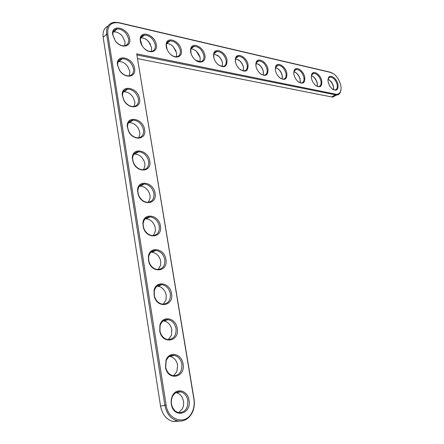 <?xml version="1.0" encoding="UTF-8"?>
<svg xmlns="http://www.w3.org/2000/svg" width="444" height="444" viewBox="0 0 444 444"><rect width="100%" height="100%" fill="white"/><g stroke="black" fill="none" stroke-linecap="round" stroke-linejoin="round"><path stroke-width="0.67" d="M136.708 53.829L193.9 399.178C194.655 404.107 193.956 408.635 191.802 412.759C185.725 425.396 168.037 420.551 166.134 405.122L107.764 34.016C107.276 25.53 111.022 21.828 119.009 22.905L330.641 72.439L334.06 74.176C339.272 78.016 342.657 87.651 340.276 91.925C339.283 93.795 337.712 94.544 335.57 94.167L136.708 53.829L194.056 399.128C194.844 404.295 194.111 409.046 191.852 413.375C188.323 419.358 183.522 421.856 177.445 420.873C170.779 418.953 166.594 413.786 164.891 405.366L106.649 34.227C105.955 27.334 108.469 23.354 114.191 22.278L118.476 22.561L330.086 72.144L332.439 73.127M129.698 38.811C131.468 47.136 120.912 48.868 115.279 40.909L112.626 34.571C111.111 23.266 128.377 27.817 129.698 38.811M156.288 44.622C157.942 52.259 149.073 54.484 143.479 47.591C141.32 44.988 140.226 42.28 140.187 39.472C139.96 29.62 155.017 34.654 156.288 44.622M134.576 68.509C136.475 77.434 124.864 79.093 119.514 70.38L117.421 64.713C115.995 53.263 133.228 57.348 134.576 68.509M181.285 50.083C182.861 57.209 175.208 59.707 169.797 53.602C167.188 50.655 165.973 47.58 166.156 44.383C166.683 35.67 180.036 40.887 181.285 50.083M139.544 98.784C141.581 108.336 128.882 109.907 123.909 100.422L122.305 95.41C121.018 83.838 138.178 87.479 139.544 98.784M204.839 55.234C206.349 61.944 199.639 64.591 194.455 59.119C191.519 55.944 190.243 52.631 190.626 49.173C191.625 41.392 203.602 46.653 204.839 55.234M227.062 60.09C227.123 67.127 223.981 68.515 217.638 64.241C214.463 60.906 213.153 57.426 213.703 53.802C214.996 46.798 225.835 52.037 227.062 60.09M248.074 64.68C248.263 71.412 245.399 72.855 239.483 69.02C236.136 65.579 234.804 61.988 235.492 58.253C236.974 51.909 246.853 57.076 248.074 64.68M144.611 129.654C146.781 139.849 132.995 141.347 128.483 131.097L127.284 126.645C126.207 115.002 143.234 118.237 144.611 129.654M149.778 161.133C152.076 171.967 137.268 173.438 133.244 162.454L132.368 158.414C131.607 146.753 148.401 149.661 149.778 161.133M155.05 193.24C157.459 204.667 141.764 206.216 138.206 194.572L137.557 190.676C137.263 179.11 153.679 181.796 155.05 193.24M267.96 69.025C268.259 75.48 265.64 76.973 260.106 73.499C256.638 69.986 255.3 66.323 256.099 62.521C257.698 56.743 266.75 61.816 267.96 69.025M286.818 73.149C287.207 79.348 284.804 80.869 279.609 77.711C276.063 74.148 274.725 70.446 275.613 66.6C277.272 61.322 285.614 66.289 286.818 73.149M304.723 77.062C305.178 83.034 302.969 84.576 298.091 81.685C294.489 78.094 293.162 74.37 294.117 70.513C295.809 65.662 303.524 70.513 304.723 77.062M321.739 80.78C322.255 86.541 320.218 88.095 315.629 85.442C311.999 81.84 310.683 78.111 311.688 74.253C313.386 69.786 320.551 74.514 321.739 80.78M337.94 84.321C338.506 89.888 336.624 91.447 332.295 89.005C328.66 85.403 327.356 81.679 328.394 77.828C330.081 73.698 336.763 78.316 337.94 84.321M160.423 225.996C162.931 237.951 146.537 239.732 143.362 227.511L142.885 223.426C143.201 212.077 159.074 214.674 160.423 225.996M165.912 259.418C168.498 271.833 151.593 274.009 148.685 261.288L148.374 256.693C149.412 245.682 164.585 248.301 165.912 259.418M171.512 293.534C174.165 306.343 156.887 309.052 154.157 295.893L154.046 290.537C155.833 279.97 170.213 282.678 171.512 293.534M177.228 328.355C179.948 341.525 162.393 344.877 159.768 331.313L159.923 325.036C162.426 314.968 175.952 317.787 177.228 328.355M183.061 363.914C185.847 377.417 168.076 381.501 165.518 367.549L166.001 360.228C169.153 350.704 181.812 353.64 183.061 363.914M189.022 400.222C191.864 414.058 173.92 418.936 171.401 404.606C170.835 401.609 171.129 398.795 172.283 396.176C175.991 387.207 187.784 390.248 189.022 400.222M340.981 89.399L340.193 92.596C339.399 94.139 338.184 94.961 336.563 95.06L137.046 55.006M128.616 39.017C129.049 42.935 127.606 45.194 124.281 45.782C121.029 45.91 118.049 44.295 115.335 40.948L112.893 35.12C112.698 31.507 114.136 29.432 117.21 28.888C122.927 29.265 126.729 32.64 128.616 39.017M142.163 45.81L140.409 40.088C140.57 37.124 141.941 35.442 144.528 35.043C149.85 35.442 153.419 38.7 155.234 44.816C155.694 48.679 154.34 50.882 151.171 51.437C148.768 51.571 146.403 50.505 144.078 48.246M133.483 68.715C133.922 72.916 132.345 75.297 128.754 75.863C125.269 75.891 122.222 74.081 119.614 70.441L117.682 65.229C117.527 61.394 119.097 59.224 122.4 58.719C128.005 59.152 131.696 62.487 133.483 68.715M167.127 49.589L166.339 45.038C166.678 42.541 167.96 41.137 170.185 40.831C175.147 41.248 178.51 44.394 180.27 50.277C180.752 54.074 179.481 56.227 176.462 56.749C174.62 56.865 172.738 56.144 170.812 54.584M138.439 98.995C138.889 103.491 137.174 106.011 133.3 106.538C129.593 106.455 126.507 104.44 124.043 100.505L122.566 95.893C122.472 91.841 124.187 89.583 127.706 89.127C133.178 89.621 136.758 92.913 138.439 98.995M191.087 53.702L190.765 49.85C191.198 47.713 192.385 46.526 194.328 46.281C198.973 46.709 202.148 49.756 203.852 55.417C204.351 59.146 203.163 61.261 200.288 61.755L195.538 60.09M213.842 57.803L213.797 54.49C214.28 52.642 215.379 51.621 217.088 51.426C221.445 51.859 224.453 54.806 226.101 60.273C226.623 63.936 225.513 66.006 222.766 66.472L218.692 65.135M235.42 61.816L235.553 58.947C236.053 57.332 237.068 56.449 238.589 56.288C242.685 56.721 245.532 59.579 247.142 64.857C247.68 68.459 246.636 70.485 244.017 70.929L240.47 69.825M143.495 129.864C143.945 134.682 142.086 137.34 137.923 137.829C134.016 137.618 130.925 135.403 128.643 131.196L127.545 127.106C127.545 122.849 129.404 120.524 133.128 120.13C138.45 120.69 141.908 123.937 143.495 129.864M148.651 161.35C149.101 166.506 147.092 169.308 142.629 169.752C138.567 169.403 135.503 167.011 133.428 162.565L132.617 158.852C132.756 154.429 134.771 152.059 138.667 151.743C143.828 152.37 147.158 155.572 148.651 161.35M153.913 193.462C154.351 198.979 152.192 201.937 147.425 202.325C143.273 201.842 140.265 199.301 138.406 194.688L137.807 191.103C138.14 186.58 140.31 184.21 144.322 183.988C149.312 184.682 152.508 187.84 153.913 193.462M255.877 65.712L256.493 62.399L257.637 61.266L258.924 60.884C262.781 61.322 265.49 64.097 267.055 69.203C267.604 72.738 266.633 74.72 264.13 75.147L261.022 74.22M275.297 69.475L275.613 67.294L278.188 65.246C281.829 65.684 284.415 68.376 285.936 73.316C286.502 76.795 285.586 78.738 283.2 79.143L280.453 78.355M293.734 73.11L294.095 71.201L296.47 69.381C299.911 69.819 302.375 72.433 303.863 77.228C304.434 80.642 303.585 82.545 301.298 82.939L298.862 82.262M311.261 76.612L311.638 74.936L313.836 73.316C317.099 73.748 319.452 76.29 320.901 80.941C321.484 84.299 320.69 86.164 318.503 86.541L316.328 85.958M327.944 79.981L328.327 78.505L330.358 77.056C333.45 77.484 335.703 79.959 337.124 84.477C337.718 87.779 336.968 89.61 334.876 89.971L332.933 89.46M159.279 226.218C159.707 232.123 157.392 235.242 152.32 235.57C148.146 234.97 145.227 232.317 143.562 227.617L143.123 223.859C143.712 219.314 146.032 216.988 150.094 216.883C154.895 217.643 157.959 220.751 159.279 226.218M164.752 259.646C165.168 265.956 162.693 269.242 157.326 269.502C153.202 268.798 150.388 266.089 148.884 261.366L148.601 257.143C149.478 252.658 151.937 250.433 155.977 250.449C160.584 251.271 163.509 254.334 164.752 259.646M170.341 293.762C170.74 300.499 168.109 303.962 162.443 304.151C158.419 303.363 155.722 300.621 154.357 295.937L154.257 291.014C155.433 286.658 158.008 284.56 161.977 284.709C166.383 285.581 169.17 288.6 170.341 293.762M176.046 328.588C176.423 335.769 173.632 339.421 167.682 339.538C163.792 338.672 161.222 335.93 159.968 331.313L160.106 325.535C161.566 321.356 164.23 319.403 168.087 319.674C172.289 320.601 174.942 323.576 176.046 328.588M181.868 364.147C182.218 371.795 179.282 375.641 173.049 375.685C169.319 374.758 166.872 372.028 165.712 367.499L166.156 360.767C167.871 356.782 170.585 354.989 174.309 355.378C178.305 356.354 180.825 359.274 181.868 364.147M187.818 400.46C188.139 408.597 185.054 412.648 178.56 412.626C174.992 411.644 172.666 408.935 171.584 404.495C171.068 401.742 171.334 399.156 172.394 396.747C174.326 392.979 177.073 391.342 180.641 391.836C184.438 392.851 186.83 395.726 187.818 400.46M336.019 95.349L332.861 97.031L331.551 96.925L137.651 58.641M179.504 421.145L173.055 421.523C166.411 419.624 162.243 414.491 160.562 406.132L103.147 37.24C102.481 31.785 104.09 28.061 107.981 26.074M124.742 45.715L125.064 41.925L122.433 36.297C119.752 33.178 116.839 31.713 113.703 31.89L113.231 31.962M114.163 31.496L113.436 31.491M144.078 35.115L144.361 35.176M169.669 40.909L169.985 40.981M193.767 46.37L194.1 46.448M216.5 51.521L216.839 51.598M237.973 56.388L238.317 56.466M258.297 60.995L258.636 61.072M277.556 65.357L277.883 65.435M295.832 69.497L296.148 69.575M313.198 73.438L313.508 73.504M115.912 29.998L114.896 29.748M258.924 60.884L256.46 62.46M116.189 29.759L115.24 29.52M121.451 59.474L120.524 59.219M143.429 35.931L142.585 35.687M169.009 41.725L168.27 41.492M126.84 89.76L125.957 89.499M193.084 47.186L192.441 46.959M215.778 52.337L215.229 52.126M132.356 120.646L131.552 120.385M138.006 152.148L137.307 151.892M143.778 184.288L143.212 184.055M237.207 57.204L236.752 57.01M257.481 61.805L257.115 61.638M276.69 66.167L276.407 66.034M149.684 217.088L149.262 216.894M143.146 36.153L142.269 35.909M150.505 44.328L147.497 40.471M141.42 37.546L140.964 37.524M151.337 51.421L151.637 47.608L148.557 41.525C146.137 38.961 143.601 37.757 140.959 37.918L140.792 37.94M121.168 59.696L120.146 59.424M119.325 61.167L118.454 61.144M129.371 75.785L129.864 71.473L127.728 66.478C125.136 63.109 122.167 61.472 118.826 61.561L118.193 61.649M168.726 41.941L167.976 41.703M176.129 51.132L173.132 46.531L171.972 45.466M176.362 56.76L176.629 52.953L173.26 46.62C171.112 44.494 168.914 43.479 166.667 43.579M126.551 89.971L125.552 89.677M124.603 91.403L123.61 91.37M134.055 106.46L134.882 102.875L134.76 101.587L133.067 97.236C130.592 93.623 127.589 91.814 124.059 91.803L123.288 91.902M192.796 47.397L192.169 47.175M200.011 57.221L196.437 51.404L195.282 50.411M191.136 48.596L194.328 46.281M199.955 61.766L200.183 57.986L199.794 56.51L198.357 53.619L196.62 51.532C194.777 49.789 192.907 48.912 191.009 48.907M215.49 52.536L214.974 52.337M222.433 62.798C221.8 60.223 220.49 57.986 218.504 56.083L217.405 55.178M222.4 65.945L222.422 62.743C221.889 60.256 220.657 58.081 218.731 56.227L213.958 53.952M236.918 57.393L236.519 57.226M243.556 67.954L243.501 67.621C242.89 64.88 241.525 62.521 239.41 60.55L238.389 59.74M243.373 70.696L243.445 67.238C242.885 64.707 241.625 62.532 239.671 60.717L235.62 58.73M132.068 120.846L131.113 120.535M130.003 122.239L128.91 122.172M138.789 137.757L139.877 133.86L139.749 132.29L138.439 128.566C136.108 124.731 133.106 122.755 129.415 122.633L128.521 122.727M137.707 152.331L136.83 152.02M135.525 153.674L134.365 153.58M143.573 169.697L144.96 165.54L144.833 163.597L143.839 160.462C141.68 156.432 138.695 154.301 134.887 154.068L133.905 154.151M143.479 184.46L142.707 184.149M141.17 185.736L139.977 185.603M148.407 202.292L150.128 197.957L150.022 195.521L149.267 192.912C147.286 188.739 144.356 186.48 140.471 186.125L139.438 186.186M257.193 61.994L256.898 61.855M263.525 72.749L263.381 71.867C262.748 69.086 261.366 66.739 259.241 64.818L258.303 64.097M263.259 75.103L263.353 71.495C262.77 68.931 261.494 66.767 259.535 64.996L256.11 63.27M282.428 77.228L282.24 75.885C281.579 73.088 280.192 70.757 278.077 68.892L277.217 68.248M282.184 79.06L282.234 75.53C281.629 72.955 280.347 70.801 278.399 69.081L275.519 67.582M300.366 81.424L300.15 79.709C299.472 76.901 298.085 74.592 295.987 72.777L295.204 72.206M300.161 82.806L300.166 79.365C299.539 76.779 298.263 74.648 296.331 72.977L293.928 71.684M311.682 74.27L311.638 74.936M317.416 85.376L317.177 83.339C316.483 80.536 315.101 78.249 313.031 76.49L312.321 75.98M317.249 86.364L317.216 83.011C316.572 80.42 315.301 78.316 313.392 76.695L311.416 75.597M333.638 89.094L333.394 86.796C332.684 83.999 331.313 81.746 329.276 80.037L328.632 79.581M333.522 89.732L333.45 86.48C332.795 83.899 331.529 81.818 329.653 80.247L328.049 79.326M149.373 217.244L148.729 216.955M146.936 218.448L145.749 218.276M153.297 235.564L155.367 231.13L155.311 228.088L154.74 225.918C152.936 221.656 150.078 219.292 146.165 218.831L145.133 218.859M155.394 250.705L154.895 250.449M152.819 251.826L151.682 251.615M158.242 269.53L160.667 265.085L160.711 261.316L160.267 259.501C158.619 255.195 155.855 252.758 151.97 252.192L150.988 252.186M161.538 284.87L161.183 284.671M158.824 285.886L157.77 285.647M163.248 304.207L166.023 299.822L166.223 295.221L165.867 293.684C164.363 289.377 161.705 286.896 157.892 286.236L157.004 286.202M164.952 320.662L164.014 320.401M168.326 339.61L171.428 335.342L171.845 329.831L171.556 328.51C170.174 324.231 167.627 321.722 163.919 320.984L163.181 320.929M171.195 356.166L170.396 355.905M173.493 375.752L176.884 371.65L177.583 365.162L177.339 364.002C176.068 359.779 173.637 357.265 170.058 356.454L169.514 356.388M177.556 392.429L176.917 392.18M178.76 412.665L182.401 408.752C183.505 406.438 183.855 403.935 183.444 401.237L183.239 400.211C182.057 396.054 179.742 393.539 176.301 392.674L175.996 392.624M331.551 96.925L335.253 94.949L335.57 94.167M160.562 406.132L166.134 405.122M330.086 72.144L330.641 72.439M103.147 37.24L106.649 34.227L107.764 34.016M118.476 22.561L119.009 22.905M191.802 412.759L191.852 413.375M340.276 91.925L340.193 92.596M112.893 35.12L112.626 34.571M140.409 40.088L140.187 39.472M117.682 65.229L117.421 64.713M166.339 45.038L166.156 44.383M122.566 95.893L122.305 95.41M190.765 49.85L190.626 49.173M213.797 54.49L213.703 53.802M235.553 58.947L235.492 58.253M127.545 127.106L127.284 126.645M132.617 158.852L132.368 158.414M137.807 191.103L137.557 190.676M256.127 63.215L256.099 62.521M275.613 67.294L275.613 66.6M294.095 71.201L294.117 70.513M328.327 78.505L328.394 77.828M143.123 223.859L142.885 223.426M148.601 257.143L148.374 256.693M154.257 291.014L154.046 290.537M160.106 325.535L159.923 325.036M166.156 360.767L166.001 360.228M172.394 396.747L172.283 396.176M173.055 421.523L177.445 420.873M332.861 97.031L336.563 95.06M117.21 28.888L113.703 31.89M259.535 64.996L259.241 64.818M278.399 69.081L278.077 68.892M296.331 72.977L295.987 72.777M313.392 76.695L313.031 76.49M329.653 80.247L329.276 80.037M144.528 35.043L140.959 37.918M122.4 58.719L118.826 61.561M170.185 40.831L166.7 43.49M127.706 89.127L124.059 91.803M217.088 51.426L214.163 53.458M238.589 56.288L235.903 58.07M133.128 120.13L129.415 122.633M138.667 151.743L134.887 154.068M144.322 183.988L140.471 186.125M278.188 65.246L275.929 66.639M296.47 69.381L294.394 70.618M313.836 73.316L311.927 74.414M330.358 77.056L328.599 78.044M150.094 216.883L146.165 218.831M155.977 250.449L151.97 252.192M161.977 284.709L157.892 286.236M168.087 319.674L163.919 320.984M174.309 355.378L170.058 356.454M180.641 391.836L176.301 392.674"/></g></svg>
